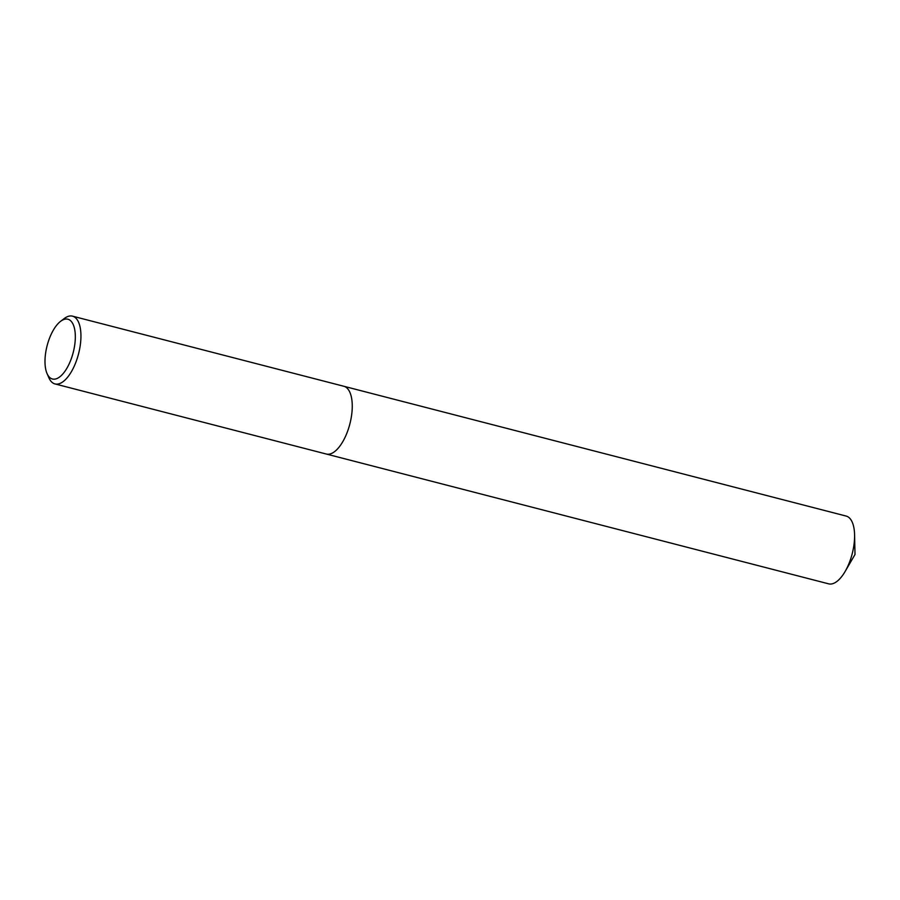 <?xml version="1.0" encoding="UTF-8"?>
<svg xmlns="http://www.w3.org/2000/svg" width="900" height="900" viewBox="0 0 900 900"><rect width="100%" height="100%" fill="white"/><g stroke="black" fill="none" stroke-linecap="round" stroke-linejoin="round"><path stroke-width="1.35" d="M60.57 321.345L64.215 318.566A34.999 15.289 104.5 0 1 72.506 316.159A34.999 15.289 104.5 0 1 80.933 337.286A34.999 15.289 104.5 0 1 54.99 383.929A34.999 15.289 104.5 0 1 48.904 377.809L47.07 373.613A30.881 13.489 104.5 0 1 45 360.371A30.881 13.489 104.5 0 1 60.57 321.345A30.881 13.489 104.5 0 1 75.319 337.86A30.881 13.489 104.5 0 1 63.844 372.746A30.881 13.489 104.5 0 1 47.07 373.613M352.249 407.396A34.999 15.289 104.5 0 0 343.822 386.269A34.999 15.289 104.5 0 1 352.249 407.396A34.999 15.289 104.5 0 1 326.317 454.039L54.99 383.929M343.912 386.291L846.158 516.071A34.999 15.289 104.5 0 1 854.584 534.847A34.999 15.289 104.5 0 1 854.584 537.21A34.999 15.289 104.5 0 1 845.111 571.5A34.999 15.289 104.5 0 1 828.653 583.841L326.407 454.061M343.822 386.269L72.506 316.159M845.111 571.5L855 554.501L854.584 534.847"/></g></svg>
